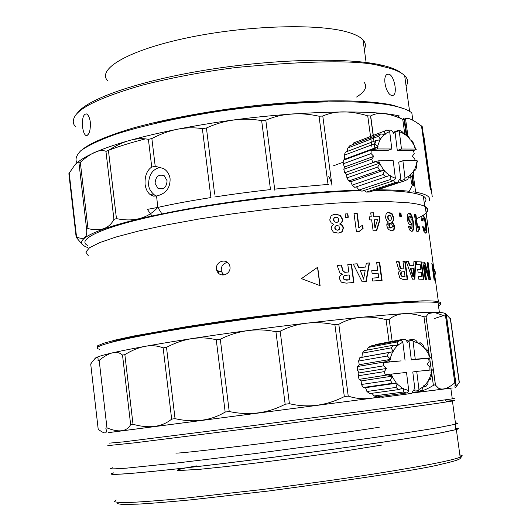 <?xml version="1.0" encoding="UTF-8"?>
<svg xmlns="http://www.w3.org/2000/svg" width="531" height="531" viewBox="0 0 531 531"><rect width="100%" height="100%" fill="white"/><g stroke="black" fill="none" stroke-linecap="round" stroke-linejoin="round"><path stroke-width="0.8" d="M430.375 189.906L421.508 125.966L422.191 126.531L431.039 190.317M421.508 125.966C413.277 119.82 407.947 117.358 405.518 118.599L404.615 119.687L406.68 134.695M432.234 196.556L423.771 135.558M423.678 134.867L423.247 134.17M421.753 126.272L422.191 126.531M75.17 164.59C88.936 150.246 139.248 134.854 210.103 123.418C284.955 111.304 367.844 109.101 396.962 115.479L400.022 116.097M404.854 134.542L402.757 119.316L404.615 119.687M402.757 119.316L400.878 118.499C387.477 112.811 377.408 111.968 370.671 115.964L373.28 135.226M371.932 146.875L367.737 115.838L370.671 115.964M367.737 115.838C350.015 110.501 335.034 110.574 322.788 116.05L331.941 185.299M328.032 184.41L319.038 116.209L322.788 116.05M319.038 116.209C299.623 111.981 281.881 113.309 265.812 120.192L274.806 190.237M270.485 189.574L261.657 120.63L265.812 120.192M261.657 120.63C242.747 117.371 224.334 119.833 206.426 128.004L214.643 194.14M210.92 197.565L202.371 128.668L206.426 128.004M202.371 128.668C186.182 126.099 169.349 129.385 151.866 138.531L148.408 139.334C136.732 137.064 123.411 140.761 108.43 150.439L105.934 151.289C99.828 148.899 91.286 152.57 80.314 162.313L78.98 163.103C78.8 161.178 77.34 161.902 74.592 165.294L68.864 173.683L76.125 236.906M413.072 185.392L411.79 176.046M406.062 134.204L404.091 119.78M374.926 148.448L370.538 116.03M108.43 150.439L116.455 218.626C133.912 222.157 147.698 218.42 157.807 207.435L161.962 213.953C118.586 222.376 62.771 238.963 87.794 247.565M156.559 195.966C165.732 193.895 170.245 188.186 170.106 178.834C169.449 174.36 167.285 170.929 163.621 168.533L155.211 166.276L151.74 167.046C146.948 170.259 144.724 176 145.069 184.264C145.74 188.93 147.452 192.381 150.2 194.611L153.386 196.138L156.559 195.966L157.807 207.435C171.871 204.223 189.6 200.93 210.986 197.559M116.455 218.626L113.926 219.356L105.934 151.289M82.113 244.306L76.384 237.516L76.55 237.005C84.183 240.218 87.542 237.622 86.619 229.219L78.98 163.103M80.314 162.313L87.98 228.569L86.619 229.219M87.98 228.569C100.532 231.675 109.18 228.602 113.926 219.356M375.145 190.569C389.515 190.669 400.122 191.18 406.965 192.116C414.658 193.038 420.114 194.412 423.333 196.224C426.499 198.096 426.811 200.346 424.269 202.975M87.535 245.342C76.836 240.284 97.731 227.308 167.059 213.296C236.786 199.298 320.578 191.372 360.649 190.748M363.516 190.689L364.372 190.669M373.877 190.569L374.853 190.569M413.218 191.804C419.696 192.773 424.256 194.034 426.891 195.581C429.446 197.114 430.203 198.846 429.167 200.791M412.799 184.197L409.288 191.286C400.819 190.317 390.199 189.826 377.428 189.819M359.155 190.105C282.187 192.667 198.806 205.975 161.962 213.953L157.807 207.435L162.128 214.205L152.205 216.303L147.366 209.38L157.807 207.435M214.716 196.981C231.516 194.366 250.154 191.897 270.624 189.56M274.826 189.096L328.589 184.37M426.088 212.665C428.059 210.488 427.794 208.603 425.311 207.017M386.814 224.474L392.436 222.482M167.079 180.732L164.311 175.821C158.736 173.896 155.656 176.398 155.072 183.328L157.919 188.306C163.462 190.138 166.515 187.616 167.079 180.732M407.098 131.648L407.244 131.111M106.081 151.328C116.176 147.2 129.305 143.051 145.454 138.87M404.947 119.097L403.268 118.559M160.774 167.165C152.636 168.964 148.587 174.818 148.627 184.722C148.7 188.286 150.711 191.757 154.647 195.136L156.313 196.039M76.915 162.751C74.977 159.406 76.265 155.404 80.772 150.744C87.701 145.706 99.131 140.277 115.061 134.462C142.235 125.661 179.85 117.311 219.774 111.178C316.967 97.505 376.393 101.434 395.19 106.2C402.943 107.926 408.492 110.156 411.824 112.904L412.819 120.119M196.862 465.866C185.412 467.844 174.433 470.041 177.752 470.639L200.811 469.198L224.759 466.716C263.197 462.408 310.343 456.156 339.641 451.835L381.656 445.084M107.647 80.818C96.476 68.924 129.199 49.801 188.631 37.548C247.884 25.216 319.443 23.331 348.582 32.404C355.597 34.522 360.423 37.031 363.058 39.944C365.64 42.858 366.071 46.005 364.332 49.37M356.567 97.027C365.275 91.538 367.717 86.54 363.894 82.039M75.92 127.055C72.335 123.769 72.375 119.628 76.026 114.63L77.898 112.419C88.936 98.281 140.775 80.44 207.886 69.727C274.939 58.994 346.079 57.368 379.997 64.769L385.805 66.163C393.04 68.141 398.257 70.47 401.449 73.145M405.027 78.283L405.233 79.769M76.026 114.63C83.46 105.536 105.556 95.706 142.328 85.139C171.619 77.659 202.895 71.778 236.162 67.49C313.064 60.322 361.724 59.957 382.134 66.395L388.002 67.795C395.748 69.86 401.297 72.462 404.655 75.601C407.941 78.8 408.439 82.378 406.135 86.341M391.792 95.447L393.345 95.255C397.712 93.164 394.075 75.243 388.878 74.167L387.179 74.367C381.908 76.663 386.236 94.657 391.792 95.447M82.663 149.277C90.828 142.819 107.421 135.803 132.451 128.23C167.623 118.38 215.294 109.917 258.192 105.297C334.085 97.671 375.855 101.295 393.139 105.284L405.279 109.207M156.771 122.92C206.811 110.926 276.332 102.324 327.474 101.76M391.002 223.783L388.865 224.5M88.246 255.617L85.823 252.072L89.573 247.685L99.728 242.594L116.262 236.952L138.783 230.978L166.575 224.938L198.501 219.097L233.182 213.747L268.945 209.154L304.11 205.524L336.986 203.034L366.144 201.753L390.378 201.707L408.897 202.835C416.848 203.718 422.298 204.986 425.251 206.625C430.502 209.838 427.568 213.86 416.463 218.699M394.301 226.306L392.243 226.89M391.812 227.009L387.497 228.184M429.015 276.359L424.767 262.201L422.829 262.035L425.212 279.359L426.433 279.425L424.501 265.387L428.909 279.605L430.475 279.757L428.112 262.593L427.097 262.46L429.015 276.359L428.504 276.439L427.687 273.359L428.198 273.273M419.125 225.927L417.731 227.918L415.859 214.305L414.406 214.106L416.782 231.37L418.103 231.516L419.57 229.126L419.125 225.927M423.194 215.44L422.51 215.553L421.893 216.555L421.753 220.757L422.981 221.035L423.28 218.241L424.647 219.874L425.902 228.927L425.218 230.408L423.831 226.976L422.643 226.717L422.689 227.049L423.851 231.27L425.563 233.136L426.24 233.016L426.871 230.998L426.479 224.679L425.112 218.234L423.194 215.44L422.676 215.526L424.594 218.314L425.962 224.759L426.353 231.078L425.723 233.102L426.24 233.016M435.466 272.33L431.816 263.31L434.166 280.315L435.466 272.33L434.942 272.41L433.15 267.591L434.398 276.618L434.942 272.41M218.453 273.126L218.175 270.87M440.332 303.765L440.591 302.551L438.38 301.641C435.553 301.024 430.203 300.765 422.337 300.851L381.311 303.042L321.56 308.723L252.451 317.107L218.168 321.886L186.149 326.757L134.044 335.957L115.844 339.913L103.625 343.245L97.485 345.867L97.332 347.719M420.91 269.489L417.678 269.383L418.063 272.191L421.295 272.29L421.866 276.432L418.401 276.352L418.786 279.18L423.831 279.299L421.448 261.942L416.244 261.697L416.629 264.504L420.247 264.644L420.91 269.489L417.691 269.482M411.83 223.345L411.99 227.188L411.485 228.456L410.636 228.025L410.164 226.551L408.332 226.432L409.593 229.963L411.585 231.29L412.879 230.826L413.569 229.14L413.755 226.08L413.33 221.6L411.79 215.533L410.37 213.601L408.445 213.349L407.403 214.75L407.177 219.21L408.419 223.312L410.344 224.991L410.961 224.872L411.83 223.345L411.339 223.438L410.476 224.971L410.961 224.872M111.437 342.216C143.808 330.255 361.153 301.409 415.992 301.893L425.484 302M426.393 319.217L425.882 319.217M108.211 432.672L381.431 396.962L108.211 432.652M412.056 393.02L450.806 388.188M98.202 429.26L90.708 364.014L98.202 429.26C105.092 434.537 107.62 434.139 105.788 428.059L106.97 427.893C118.851 432.732 126.75 431.643 130.646 424.614L122.515 355.093C117.298 350.254 109.519 352.007 99.171 360.343L98.023 360.668C98.514 355.757 96.536 356.241 92.095 362.122L90.708 364.014M389.077 341.957L386.07 319.609C367.698 315.082 351.947 316.649 338.805 324.322L334.895 324.746C315.155 320.585 296.915 322.742 280.169 331.211L275.934 331.749C257.084 327.753 238.538 330.242 220.299 339.216L216.256 339.794C200.519 335.718 183.932 338.234 166.495 347.347L163.136 347.891C152.211 343.517 139.454 345.767 124.858 354.635L133.016 424.289L130.646 424.614M133.016 424.289C149.198 428.776 162.081 427.05 171.659 419.112L163.136 347.891M166.495 347.347L175.051 418.66L171.659 419.112M175.051 418.66C194.114 422.922 210.82 420.718 225.164 412.056L216.256 339.794M220.299 339.216L229.226 411.518L225.164 412.056M229.226 411.518C249.125 415.76 267.77 413.33 285.16 404.237L275.934 331.749M280.169 331.211L289.408 403.686L285.16 404.237M289.408 403.686C307.821 408.127 326.127 405.764 344.32 396.611L334.895 324.746M338.805 324.322L348.236 396.106L344.32 396.611M348.236 396.106C357.974 399.412 368.414 399.571 379.565 396.577M412.109 392.9C418.813 392.522 425.902 390.013 433.389 385.373L431.524 371.786M450.354 318.846L446.319 314.445C444.168 312.474 444.228 313.19 446.485 316.582L434.464 312.467L428.358 313.575L426.048 316.728L435.433 385.121L434.889 384.829L433.389 385.373M429.34 355.87L423.99 316.828L426.048 316.728L435.433 385.121L438.619 388.261C442.695 390.285 448.084 388.473 454.795 382.824L445.615 316.516M412.056 393.026L450.792 388.101C453.706 387.749 453.713 387.769 450.806 388.174L450.952 388.154M109.419 443.133L123.643 441.858L253.161 425.583L363.841 411.08L452.286 398.854C455.18 398.376 455.16 398.27 452.239 398.542M107.8 445.628L135.206 442.774L268.713 425.975C363.954 413.609 418.667 406.056 436.681 403.434L452.412 401.031C456.6 400.294 454.636 400.354 446.505 401.224M112.419 467.758L110.441 468.7C111.756 469.032 117.225 468.84 126.849 468.116L178.396 462.826L256.639 453.368L367.366 438.493C405.525 433.011 427.508 429.499 439.96 427.322L455.611 424.169C458.465 423.393 458.406 422.988 455.439 422.961M455.598 424.09C457.755 423.446 457.709 423.094 455.452 423.041M455.638 428.238C458.605 428.318 458.665 428.782 455.83 429.632L440.226 432.951C405.737 439.363 310.336 452.93 228.562 462.859C146.629 472.829 100.877 476.539 113.561 472.948M113.548 472.869L113.037 473.015C100.306 476.619 146.198 472.902 228.396 462.899C310.449 452.936 406.155 439.323 440.723 432.898L456.348 429.572C459.355 428.67 459.116 428.198 455.631 428.159M116.13 499.903L114.225 501.51C115.599 502.319 121.134 502.618 130.838 502.406C143.463 501.795 160.74 500.474 182.664 498.436L261.172 489.635C304.057 484.186 341.035 479.062 372.098 474.249C410.277 468.256 432.227 464.114 444.633 461.393C452.12 459.74 457.297 458.333 460.171 457.171L462.202 455.704L459.839 454.782M117.278 502.353C116.043 503.421 118.141 504.125 123.564 504.45L137.841 504.138C151.627 503.355 169.635 501.895 191.85 499.757L268.752 490.989C367.094 477.734 425.158 468.681 442.94 463.835C452.658 461.665 458.359 459.939 460.052 458.645L461.884 456.235M175.894 453.102C180.036 453.301 209.42 450.009 264.04 443.226C318.115 436.343 364.591 429.679 379.28 427.216M455.691 387.497L456.156 386.893C454.689 388.46 454.523 387.072 455.651 382.725L455.591 382.38L454.795 382.824M456.156 386.893L459.189 382.486L450.301 318.481M456.129 385.24L454.934 386.243M451.947 387.969L451.589 388.061M423.99 316.828C408.804 311.803 397.208 312.64 389.196 319.337L392.17 341.373M386.07 319.609L389.196 319.337M124.858 354.635L122.515 355.093M94.837 358.684C95.912 354.887 150.386 344.168 229.511 333.09C308.544 321.998 393.869 313.244 426.984 312.44L434.305 312.347C440.703 312.394 444.374 312.805 445.31 313.582M443.664 315.547L434.132 318.613M99.543 349.232C86.281 346.703 130.779 336.037 211.57 324.069C292.196 312.095 387.046 302.351 422.032 302.026C429.891 301.92 435.228 302.172 438.048 302.776C441.075 303.447 441.215 304.462 438.48 305.836M398.688 389.595L402.538 388.287L397.095 383.966L395.947 387.424L398.688 389.595L369.609 393.597L366.928 391.493L365.534 387.67L363.323 387.504L361.379 384.49L361.173 380.913L359.102 379.36L387.909 374.893L392.568 376.107L361.173 380.913M359.102 379.36L358.126 375.795L358.996 372.935L357.463 370.167L357.582 366.496L359.261 364.724L358.604 361.053L359.799 357.735L361.93 357.29L362.381 353.148L364.498 350.586L393.318 345.223L391.168 347.865L393.259 351.675L388.546 352.591L387.338 356.009L390.55 359.361L386.309 361.624L386.269 362.149L383.701 362.58L383.628 365.826L386.435 368.481L384.325 371.627L385.167 374.786L406.52 372.417L408.724 390.57L403.494 388.798L403.275 392.044L406.414 393.006L408.293 391.725L408.724 390.57M406.414 393.006L377.169 396.896L374.089 395.96L371.906 393.279M385.068 396.949L381.975 397.354L380.694 396.425M375.132 345.137L375.656 344.519L402.093 339.482L401.443 340.935M367.04 350.115L368.308 347.413L371.103 345.933M392.568 376.107L390.252 380.189L361.379 384.49M392.356 376.917L396.325 383.11L397.055 383.11L397.095 383.966M391.871 375.815L391.174 373.97M402.538 388.287L403.208 387.995L403.494 388.798M387.909 374.893L387.743 374.388M358.126 375.795L384.325 371.627M390.252 380.189L392.25 383.302L363.323 387.504M396.325 383.11L392.25 383.302M407.509 392.263L408.697 393.836L411.85 393.491L413.403 389.94L415.116 391.068L412.786 371.985L416.729 371.381L418.946 389.462L418.508 390.617L419.125 391.619L421.913 390.013L423.638 385.805L425.723 386.687L427.82 384.026L428.358 379.824L430.349 379.307L431.511 375.908L430.96 372.185L432.513 369.848L416.729 371.381M429.871 370.047L429.904 367.06L427.176 364.452L429.201 361.365L428.378 358.259L411.313 359.912L408.989 340.915L407.602 342.342L405.239 339.203L402.093 339.482M386.269 362.149L401.131 360.894L383.701 362.58M358.996 372.935L386.435 368.481M397.055 383.11L365.534 387.67M405.04 360.237L402.837 342.163L402.146 341.194L400.029 340.411L397.201 341.957L398.084 345.734L393.318 345.223M413.045 341.247L418.216 343.086L415.819 340.298L412.72 339.282L412.348 340.285L413.045 341.247L415.249 359.255L411.313 359.912M412.348 340.285L408.989 340.915M415.249 359.255L431.026 357.821L428.929 355.69L428.57 352.119L426.625 349.046L424.534 348.774L423.015 344.958L420.326 342.78L418.494 343.882L418.216 343.086M428.378 358.259L431.026 357.821M415.116 391.068L418.508 390.617M357.463 370.167L383.628 365.826M395.947 387.424L366.928 391.493M393.093 350.832L397.361 345.581M398.17 344.898L402.837 342.163M389.694 361.724L389.94 359.786M390.152 358.617L392.548 351.821M425.245 348.781L429.128 354.9M429.606 355.982L430.296 357.801M419.151 343.603L424.495 347.931M428.524 380.654L424.349 385.951M423.559 386.641L418.946 389.462M431.783 369.855L431.557 371.766M431.351 372.921L429.048 379.672M357.582 366.496L386.309 361.624M359.261 364.724L390.55 359.361M358.604 361.053L387.338 356.009M343.059 270.823L341.426 265.035L337.112 265.407L339.973 272.974L342.488 274.242L340.325 275.443L339.448 277.195L339.442 278.662L341.3 282.153L346.219 283.142L353.931 282.472L351.509 264.219L347.805 264.504L348.794 271.965L345.754 272.217L343.564 271.666L342.8 270.903L341.167 265.115L337.152 265.46M365.68 267.06L358.903 267.538L357.177 263.788L353.294 264.08L362.142 281.802L366.217 281.49L369.523 262.958L366.304 263.157L365.68 267.06L358.903 267.538M372.131 273.618L378.118 273.239L378.716 277.667L372.271 278.091L372.662 281.018L382.094 280.395L379.665 262.38L376.678 262.54L377.727 270.339L371.74 270.71L372.131 273.618M400.401 267.339L399.1 261.657L396.451 261.717L398.602 269.197L400.221 270.584L398.973 271.547L398.482 273.425L399.883 278.111L402.969 279.386L407.629 279.26L405.219 261.571L402.983 261.591L403.972 268.819L402.126 268.859L400.752 268.182L400.401 267.339L399.962 267.425L398.662 261.75L396.491 261.796M413.749 265.314L409.813 265.281L408.591 261.564L406.281 261.564L412.487 279.173L414.85 279.16L415.713 261.677L413.895 261.63L413.749 265.314L409.813 265.281M329.718 220.007L331.205 222.894L333.813 224.308L331.683 226.106L331.178 228.642L333.395 232.127L338.174 233.129L341.174 232.299L342.263 231.47L343.431 227.865L343.258 227.049L341.957 224.965L339.827 223.883L341.685 222.582L342.482 220.889L342.535 219.197L340.338 215.36L335.619 214.166L332.034 215.201L331.045 215.978L329.718 220.007M345.562 217.425L348.296 217.265L347.838 213.814L345.104 213.966L345.562 217.425M362.646 225.091L359.102 227.607L357.197 213.343L354.011 213.495L356.42 231.562L359.341 231.403L363.098 228.443L362.646 225.091M373.446 212.798L370.711 212.865L371.242 216.821L369.317 216.874L369.722 219.92L371.647 219.861L373.12 230.786L376.698 230.666L379.917 220.153L379.446 216.641L373.977 216.748L373.446 212.798L370.718 212.958M385.479 217.531L386.581 220.418L388.347 221.958L387.046 223.551L386.833 225.967L388.433 229.478L391.586 230.773L392.993 230.481L394.141 229.452L394.719 226.06L392.217 221.971L393.352 220.85L393.783 219.27L393.736 217.65L392.15 213.801L389.044 212.307L387.391 212.652L386.156 213.734L385.479 217.531M399.724 216.283L401.35 216.349L400.892 213.011L399.266 212.938L399.724 216.283M301.455 278.636L320.107 285.665L317.697 267.219L301.455 278.636M216.456 269.025L216.794 270.498C219.887 278.762 230.972 274.408 230.016 267.027L229.75 265.799C226.856 257.336 215.413 261.444 216.456 269.025M223.89 274.985L221.58 271.806L221.241 270.359C221.195 265.945 223.272 263.316 227.474 262.467M403.275 392.044L374.089 395.96M359.799 357.735L388.546 352.591M421.866 276.432L418.415 276.445M421.448 261.942L416.258 261.796M411.857 231.297L413.085 229.233L412.839 221.692L411.299 215.632L408.83 213.289L409.315 213.19M410.164 226.551L408.352 226.558M411.001 228.556L410.151 228.118L409.68 226.644M345.754 272.217L344.194 272.211L342.8 270.903M348.794 271.965L345.489 272.297M351.509 264.219L347.812 264.564M351.217 264.299L353.633 282.499M369.523 262.958L366.297 263.223M365.892 281.516L369.178 263.044M357.177 263.788L353.321 264.139M356.872 263.874L358.591 267.624M377.727 270.339L371.746 270.77M379.665 262.38L376.691 262.606M379.287 262.467L381.703 280.421M378.716 277.667L372.277 278.151M402.126 268.859L400.885 268.779L399.962 267.425M403.972 268.819L401.682 268.945M405.219 261.571L402.996 261.677M404.761 261.664L407.158 279.266M399.1 261.657L398.662 261.75M415.713 261.677L413.888 261.73M414.379 279.16L415.229 261.763M408.591 261.564L406.315 261.657M408.127 261.657L409.348 265.374M339.827 223.883L341.413 222.681L342.203 220.982L342.256 219.296L340.066 215.46L335.36 214.265L332.93 214.75M340.066 232.784L341.991 231.562L343.152 227.958L342.05 225.416L339.555 223.976M347.838 213.814L345.117 214.046M347.539 213.913L347.991 217.285M357.197 213.343L356.872 213.449L358.77 227.699L359.102 227.607M362.315 225.263L362.753 228.542L363.098 228.443M359.075 231.416L362.753 228.542M356.872 213.449L354.024 213.575M373.061 212.904L373.598 216.847L373.977 216.748M379.446 216.641L373.598 216.847M379.048 216.741L379.519 220.252L379.917 220.153M376.34 230.68L379.519 220.252M371.242 216.821L369.324 216.967M392.217 221.971L391.785 222.071L392.913 220.949L393.345 219.369L393.298 217.75L391.712 213.9L387.842 212.473M392.163 230.726L393.703 229.545L394.281 226.16L391.785 222.071M400.892 213.011L399.285 213.057M400.434 213.11L400.872 216.329M317.525 267.345L319.908 285.585M420.944 262.029L423.313 279.279M218.294 270.91L218.586 273.259M222.655 273.777L222.808 275.025M432.055 265.035L433.15 267.591M433.966 278.901L434.398 276.618M423.831 226.976L422.669 226.916M425.218 230.408L424.7 230.494L423.32 227.062M422.444 220.909L422.49 218.818L423.28 218.241M415.859 214.305L415.355 214.398L417.227 228.011L417.731 227.918M418.674 226.385L419.059 229.219L419.57 229.126M417.651 231.463L419.059 229.219M415.355 214.398L414.432 214.272M428.112 262.593L427.123 262.613M427.594 262.679L429.944 279.698M424.501 265.387L423.997 265.473L425.915 279.399M424.767 262.201L422.849 262.161M424.256 262.287L427.687 273.359M361.93 357.29L393.259 351.675M408.989 216.183L409.474 216.084L408.558 217.006L408.551 219.316L409.142 221.473L410.012 222.33L410.762 222.184L411.226 219.257L410.616 217.006L409.693 216.044L409.036 216.913L409.029 219.223L409.627 221.374L410.496 222.23L410.012 222.33M344.944 275.41L343.438 276.532L343.199 278.118L344.214 279.797L346.736 280.156L349.836 279.837L349.179 274.905L344.579 275.562L343.703 276.459L343.457 278.045L344.473 279.724L349.836 279.837M360.27 270.538L363.602 279.173L365.235 270.179L360.27 270.538L363.927 279.094M401.934 271.819L400.639 272.881L400.573 274.388L401.283 276.067L402.85 276.578L405.007 276.445L404.356 271.673L401.642 271.952L401.011 274.301L401.721 275.981L405.007 276.445M410.782 268.248L410.31 268.334L412.912 276.79L413.39 276.704L413.662 268.261L410.782 268.248L413.39 276.704M334.902 217.345L333.893 218.015L333.455 219.98L334.437 221.958L337.225 222.429M336.123 225.675L335.147 226.306L334.729 228.091L335.585 229.77L338.201 230.109M374.003 219.887L374.952 227.905L377.574 219.715L374.003 219.887M388.838 215.274L387.842 215.925L387.65 217.79L388.38 219.761L390.146 220.445M390 223.398L389.044 224.002L388.851 225.702L389.488 227.381L391.128 227.918M362.381 353.148L391.168 347.865M328.742 176.325L331.643 182.996M402.85 276.578L403.294 276.492M338.36 221.606L338.791 219.535L337.875 217.703L335.957 217.106L334.145 217.922L333.707 219.88L334.689 221.858L336.647 222.529L338.36 221.606M339.216 229.465L339.634 227.766L338.811 226.02L337.112 225.449L335.4 226.213L334.981 227.998L335.838 229.677L337.577 230.215L339.216 229.465M374.428 223.053L374.813 222.954L375.331 227.806M374.813 222.954L374.382 219.788M391.168 219.675L391.347 217.71L390.67 215.878L388.798 215.294L388.267 215.825L388.068 217.69L388.805 219.661L390.106 220.445L391.168 219.675M392.084 227.308L392.276 225.702L391.666 223.963L389.966 223.412L389.276 225.602L389.907 227.281L391.062 227.918L392.084 227.308M408.697 393.836L381.975 397.354M385.705 176.836L389.502 175.529L384.338 170.889L383.11 174.507L385.705 176.836L354.761 187.37L352.212 185.12L350.739 181.721L348.774 180.971L346.922 177.905L346.584 174.858L344.745 172.787L375.47 161.782L380.037 162.964L346.584 174.858M344.745 172.787L343.816 169.283L344.493 167.013L343.172 163.827L343.278 160.329L344.732 159.174L344.247 155.205L345.376 152.138L376.028 140.542L374.893 143.689L378.092 146.775L373.93 148.959L373.89 149.457L371.149 150.465L371.096 153.565L373.758 156.366L371.766 159.167L372.563 162.267L378.709 160.787L393.232 160.747L395.363 178.29L390.404 176.106L390.053 179.604L393.026 180.819L394.891 179.531L395.363 178.29M393.026 180.819L361.95 191.206L359.029 190.038L356.454 186.793M368.308 347.413L397.201 341.957M393.411 180.553L394.891 182.664L397.878 182.631L369.457 192.036L366.523 192.083L364.107 190.49M417.107 160.687L416.901 162.493L417.618 161.663L417.107 160.687L402.89 160.727L405.02 178.19L404.549 179.425L405.047 180.686L373.778 191.027L373.16 190.808M352.69 144.624L353.454 143.025L356.082 141.837M347.115 151.481L347.825 147.983L349.829 145.72L380.535 133.958L378.497 136.275L380.641 139.699L376.028 140.542M419.125 391.619L412.275 392.528M371.083 345.907L400.029 340.411M380.037 162.964L377.7 167.059L346.922 177.905M379.838 163.714L383.614 170L384.298 170.066L384.338 170.889M379.373 162.612L378.709 160.787M389.502 175.529L390.132 175.31L390.404 176.106M375.47 161.782L375.311 161.285M343.816 169.283L371.766 159.167M82.624 127.121C83.175 131.582 84.263 134.363 85.896 135.485C89.095 135.438 90.575 131.031 90.343 122.249C89.719 117.829 88.451 115.048 86.546 113.926C83.301 113.966 81.993 118.367 82.624 127.121M377.7 167.059L379.599 170.225L348.774 180.971M383.614 170L379.599 170.225M397.878 182.631L399.339 179.385L400.958 180.62L398.715 162.187L402.89 160.727M414.903 160.694L414.884 159.094L412.302 156.346L414.213 153.592L413.423 150.552L397.294 150.519L395.057 132.173L393.743 133.4L391.5 130.181L388.526 130.148L388.36 130.507M373.89 149.457L377.289 148.952L391.805 148.992L387.657 150.505L371.149 150.465M344.493 167.013L373.758 156.366M384.298 170.066L350.739 181.721M391.805 148.992L389.688 131.529L388.964 130.719L386.873 130.002L384.198 131.21L385.194 134.482L380.535 133.958M399.339 131.628L404.23 133.872L401.814 131.396L398.874 130.135L398.615 130.818L399.339 131.628L401.463 149.019L397.294 150.519M398.615 130.818L395.057 132.173M401.463 149.019L415.673 149.052L416.224 149.556L414.379 146.908L413.888 143.888L412.043 140.768L410.217 139.899L408.618 136.527L406.076 134.197L404.496 134.662L404.23 133.872M413.423 150.552L416.224 149.556M400.958 180.62L404.549 179.425M343.172 163.827L371.096 153.565M425.723 386.687L423.386 387.006M383.11 174.507L352.212 185.12M380.481 138.876L384.51 134.263M385.274 133.693L389.688 131.529M377.289 148.952L377.514 147.127M377.714 146.025L379.964 139.766M410.888 139.972L414.572 146.178M415.023 147.253L415.673 149.052M405.12 134.456L410.171 139.089M414.054 170.683L410.124 175.343L411.273 176.597L413.251 174.254L413.895 169.874L415.634 169.986L416.716 166.86L416.337 162.838L416.901 162.493M405.047 180.686L407.682 179.412L409.454 175.137L410.124 175.343M409.374 175.927L405.02 178.19M416.709 163.575L414.552 169.801M343.278 160.329L373.93 148.959M344.732 159.174L378.092 146.775M406.222 340.51L412.72 339.282M344.247 155.205L374.893 143.689M390.053 179.604L359.029 190.038M418.242 343.165L420.326 342.78M347.825 147.983L378.497 136.275M394.891 182.664L366.523 192.083M353.454 143.025L384.198 131.21M387.949 130.367L388.526 130.148M411.273 176.597L408.638 177.473M393.02 132.358L398.874 130.135M415.634 169.986L414.021 170.531M405.312 134.482L406.076 134.197M412.288 175.482L413.682 185.578M151.74 167.046L148.408 139.334M69.189 172.907L76.55 237.005M151.866 138.531L155.211 166.276M411.664 184.071L410.662 176.796M431.265 369.908L429.639 358.053M99.171 360.343L106.97 427.893M412.395 230.919L412.879 230.826M410.636 228.025L410.151 228.118M411.286 228.496L410.802 228.595M411.79 215.533L411.299 215.632M399.418 264.856L399.856 264.77M400.752 268.182L400.314 268.268M401.33 268.686L400.885 268.779M389.044 212.307L388.619 212.413M392.15 213.801L391.712 213.9M393.736 217.65L393.298 217.75M393.783 219.27L393.345 219.369M393.352 220.85L392.913 220.949M394.719 226.06L394.281 226.16M394.141 229.452L393.703 229.545M413.33 221.6L412.839 221.692M413.755 226.08L413.264 226.173M413.569 229.14L413.085 229.233M425.112 218.234L424.594 218.314M426.479 224.679L425.962 224.759M426.871 230.998L426.353 231.078M423.001 218.732L422.49 218.818M409.142 221.473L409.627 221.374M408.551 219.316L409.029 219.223M408.558 217.006L409.036 216.913M401.283 276.067L401.721 275.981M400.573 274.388L401.011 274.301M400.639 272.881L401.084 272.795M401.197 272.038L401.642 271.952M389.674 220.544L390.106 220.445M388.38 219.761L388.805 219.661M387.65 217.79L388.068 217.69M387.842 215.925L388.267 215.825M390.637 228.018L391.062 227.918M389.488 227.381L389.907 227.281M388.851 225.702L389.276 225.602M389.044 224.002L389.469 223.909M396.962 115.479L400.878 118.499M404.576 119.74L406.627 134.648M412.248 175.529L413.622 185.531M423.333 196.224L424.734 206.36M162.586 188.897L157.919 188.306M150.2 194.611L154.647 195.136M405.518 118.592L407.888 135.797M413.191 174.327L415.547 191.425M363.051 39.944L366.111 62.472M404.655 75.601L409.587 111.311M433.661 267.478L425.251 206.625M434.922 276.571L438.387 301.641M452.286 398.854L450.799 388.101M447.294 401.854L444.951 399.976M452.412 401.031L455.611 424.169M455.094 424.309L455.83 429.632M456.355 429.572L460.171 457.171M446.319 314.445L456.335 386.687M426.081 316.649L435.486 385.207M450.487 318.686L459.315 382.267M446.511 316.841L455.591 382.38M439.396 312.487L438.055 302.776M221.58 271.806L216.794 270.498M412.016 231.224L412.501 231.131M391.805 222.058L392.236 221.958M392.555 230.573L392.993 230.481M333.242 165.884L343.172 162.22M401.317 271.972L401.761 271.885M388.373 215.394L388.798 215.294M389.542 223.511L389.966 223.412M370.95 345.966L399.889 340.471M393.345 95.255L392.276 95.514M382.134 66.395L379.997 64.769M87.25 135.445L85.896 135.485"/></g></svg>
